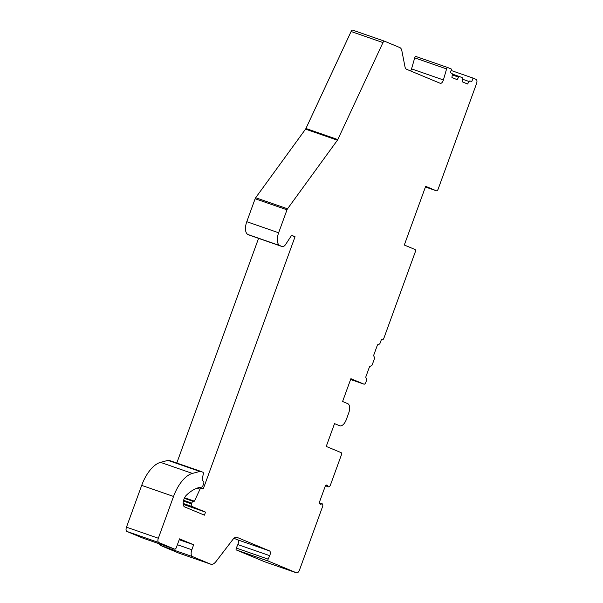 <?xml version="1.0" encoding="UTF-8"?>
<svg xmlns="http://www.w3.org/2000/svg" width="603" height="603" viewBox="0 0 603 603"><rect width="100%" height="100%" fill="white"/><g stroke="black" fill="none" stroke-linecap="round" stroke-linejoin="round"><path stroke-width="0.9" d="M305.932 128.492A2.276 1.116 -70.8 0 1 305.555 129.14L255.664 197.731L287.525 208.804L337.416 140.213A2.276 1.116 109.2 0 0 337.793 139.564L305.932 128.492L351.097 31.507A2.276 1.116 -70.8 0 1 352.725 30.15A2.276 1.116 -70.8 0 1 352.755 30.165L384.556 41.215M250.381 235.509A6.075 2.985 -70.8 0 1 250.298 235.479A6.075 2.985 -70.8 0 1 250.215 235.449L248.052 234.552A11.389 5.593 -70.8 0 1 246.778 221.7L255.137 198.741A2.276 1.116 -70.8 0 1 255.664 197.731M176.792 463.029L258.566 238.358M142.805 538.08A2.276 1.116 -70.8 0 1 142.775 538.072L126.901 531.454A3.799 1.862 -70.8 0 1 126.472 527.173L141.69 485.377A30.369 14.909 -70.8 0 1 160.511 462.35L167.981 460.375A7.59 3.724 -70.8 0 1 169.209 460.398A7.59 3.724 -70.8 0 1 169.315 460.436L200.965 471.433M179.121 553.2A9.867 4.847 -70.8 0 1 178.985 553.162A9.867 4.847 -70.8 0 1 178.85 553.109L210.711 564.182L192.515 556.599A6.075 2.985 109.2 0 1 191.837 549.74L193.653 544.75L179.528 538.863L176.415 547.426A2.276 1.116 -70.8 0 1 174.636 549.145L142.775 538.072A2.276 1.116 -70.8 0 1 142.745 538.057L174.606 549.129L158.755 542.527A3.799 1.862 -70.8 0 1 158.333 538.245L173.543 496.45A30.369 14.909 -70.8 0 1 192.372 473.423L199.842 471.448A7.59 3.724 109.2 0 1 201.07 471.471A7.59 3.724 109.2 0 1 201.176 471.508L202.849 472.209A2.276 1.116 109.2 0 1 203.271 474.207L202.291 478.624A2.276 1.116 109.2 0 0 202.548 480.516L203.513 481.39A2.276 1.116 -70.8 0 1 203.603 483.855L203.03 485.423A2.276 1.116 -70.8 0 1 201.508 487.171L200.95 487.232A49.34 24.226 109.2 0 0 186.508 495.078A6.829 3.354 109.2 0 0 183.297 501.794A6.829 3.354 109.2 0 0 184.722 506.95L204.425 515.158L205.525 512.128L191.927 506.46A2.276 1.116 -70.8 0 1 191.769 506.43A2.276 1.116 -70.8 0 1 191.483 503.852L191.739 503.136A2.276 1.116 -70.8 0 1 193.216 501.395L194.422 501.183L184.593 497.769M178.85 553.109L160.654 545.527A6.075 2.985 -70.8 0 1 159.456 543.868M233.964 538.298L237.62 539.821A3.799 1.862 -70.8 0 1 237.846 544.592L236.301 548.074A1.515 0.746 -70.8 0 0 236.391 549.989L268.252 561.061L296.495 572.827A3.799 1.862 -70.8 0 0 296.548 572.85L264.687 561.777A3.799 1.862 -70.8 0 1 264.634 561.755L236.391 549.989M352.725 30.15L384.586 41.223A2.276 1.116 109.2 0 0 384.586 41.223L399.797 47.562A9.867 4.847 109.2 0 1 401.847 50.727L404.997 66.843A7.59 3.724 -70.8 0 0 406.573 69.277L440.228 83.297A3.799 1.862 109.2 0 0 440.28 83.32A3.799 1.862 109.2 0 0 443.409 79.95L446.582 68.93L414.721 57.858A1.515 0.746 -70.8 0 1 415.972 56.509A1.515 0.746 -70.8 0 1 415.995 56.516L447.818 67.574M414.721 57.858L411.548 68.878L443.409 79.95M410.59 70.95A3.799 1.862 109.2 0 0 411.548 68.878M384.586 41.223A2.276 1.116 109.2 0 0 382.958 42.579L337.793 139.564M446.582 68.93A1.515 0.746 -70.8 0 1 447.833 67.581A1.515 0.746 -70.8 0 1 447.856 67.589L451.594 69.149L450.298 72.714L451.986 73.415A1.515 0.746 -70.8 0 1 452.31 74.501L451.926 77.501L457.089 79.649L458.702 77.169A1.515 0.746 -70.8 0 1 459.607 76.596A1.515 0.746 -70.8 0 1 459.629 76.604L462.418 77.764A1.515 0.746 -70.8 0 1 462.742 78.85L462.365 81.85L467.529 84.005L469.142 81.518A1.515 0.746 -70.8 0 1 470.046 80.945A1.515 0.746 -70.8 0 1 470.069 80.953L471.757 81.661L473.054 78.088L476.099 79.362A3.799 1.862 -70.8 0 1 476.528 83.644L438.155 189.078A2.276 1.116 109.2 0 1 436.368 190.797L425.424 186.99L436.338 190.789A2.276 1.116 109.2 0 0 436.368 190.797M296.548 572.85A3.799 1.862 -70.8 0 0 299.51 569.986L322.56 506.656A2.276 1.116 -70.8 0 0 322.718 504.59L322.62 504.312A2.276 1.116 -70.8 0 0 322.175 503.799A2.276 1.116 -70.8 0 0 321.369 504.033A2.276 1.116 -70.8 0 1 320.555 504.259A2.276 1.116 -70.8 0 1 320.525 504.251L319.952 504.01A2.276 1.116 -70.8 0 1 319.703 501.44L325.047 486.749A2.276 1.116 -70.8 0 1 326.826 485.031A2.276 1.116 -70.8 0 1 326.856 485.046L327.429 485.279A2.276 1.116 -70.8 0 1 327.911 486.056A2.276 1.116 -70.8 0 0 328.424 486.832A2.276 1.116 -70.8 0 0 329.012 486.749L329.261 486.621A2.276 1.116 -70.8 0 0 330.452 484.978L341.298 455.175A2.276 1.116 109.2 0 0 341.049 452.604L326.238 446.431L334.537 423.608L339.708 425.763A8.352 4.1 -70.8 0 0 339.821 425.808A8.352 4.1 -70.8 0 0 346.348 419.5L348.685 413.078A8.352 4.1 -70.8 0 0 347.75 403.656L342.587 401.508L350.893 378.684L363.978 384.141A2.276 1.116 109.2 0 0 364.008 384.149A2.276 1.116 109.2 0 0 365.795 382.43L366.511 380.47A1.515 0.746 -70.8 0 0 366.579 379.008L365.719 377.184L369.609 366.496L371.403 365.765A1.515 0.746 -70.8 0 0 372.27 364.642L374.373 358.86A1.515 0.746 -70.8 0 0 374.448 357.406L373.589 355.574L377.478 344.886L379.264 344.162A1.515 0.746 -70.8 0 0 380.131 343.032L381.405 339.542L382.091 339.828A2.276 1.116 109.2 0 0 382.129 339.836A2.276 1.116 109.2 0 0 383.907 338.117L415.233 252.046A2.276 1.116 109.2 0 0 414.977 249.476L404.304 245.022L425.665 186.335L436.338 190.789M268.252 561.061A1.515 0.746 -70.8 0 1 268.154 559.147L269.707 555.665A3.799 1.862 109.2 0 0 269.481 550.893L237.62 539.821M210.711 564.182A9.867 4.847 109.2 0 0 210.846 564.235A9.867 4.847 109.2 0 0 216.078 561.431L232.886 539.474A7.59 3.724 -70.8 0 1 236.911 537.326A7.59 3.724 -70.8 0 1 237.009 537.363L269.481 550.893M197.03 488.181L199.992 489.206L194.422 501.183M199.992 489.206A1.515 0.746 -70.8 0 1 201.085 488.309A1.515 0.746 -70.8 0 1 201.101 488.317L201.063 488.302M287.525 208.804A2.276 1.116 109.2 0 0 286.998 209.814L278.639 232.773A11.389 5.593 -70.8 0 0 279.913 245.625L282.076 246.521A6.075 2.985 109.2 0 0 282.159 246.552A6.075 2.985 109.2 0 0 285.769 244.268L290.88 236.421A2.276 1.116 -70.8 0 1 292.229 235.562A2.276 1.116 -70.8 0 1 292.267 235.577L295.048 236.738L203.309 488.784A4.741 2.329 -70.8 0 1 202.359 488.837A4.741 2.329 -70.8 0 1 202.291 488.807L201.101 488.317M473.054 78.088L451.112 70.468M193.653 544.75L179.212 539.73M183.237 504.387L205.525 512.128M199.51 487.465L203.309 488.784M295.048 236.738L291.754 235.592M351.097 31.507L382.958 42.579M469.142 81.518L462.689 79.272M459.592 76.589L452.318 74.063L459.607 76.596M458.702 77.169L452.258 74.923M321.369 504.033L319.507 503.384M327.429 485.279L326.622 485M327.911 486.056L325.906 485.355M264.634 561.755L296.495 572.827M268.154 559.147L236.301 548.074M237.846 544.592L269.707 555.665M192.515 556.599L160.654 545.527M191.837 549.74L177.395 544.728M126.901 531.454L158.755 542.527M126.472 527.173L158.333 538.245M141.69 485.377L173.543 496.45M160.511 462.35L192.372 473.423M167.981 460.375L199.842 471.448M183.433 501.055L191.483 503.852M183.614 500.317L191.739 503.136M184.33 498.312L193.216 501.395M250.215 235.449L282.076 246.521M279.913 245.625L248.052 234.552M278.639 232.773L246.778 221.7M255.137 198.741L286.998 209.814M337.416 140.213L305.555 129.14M363.978 384.141L350.599 379.491L364.008 384.149M322.175 503.799L319.439 502.849M328.424 486.832L325.514 485.822M178.985 553.162L210.846 564.235M169.209 460.398L201.07 471.471M191.769 506.43L183.176 503.445M282.159 246.552L250.298 235.479M447.833 67.581L415.972 56.509"/></g></svg>
